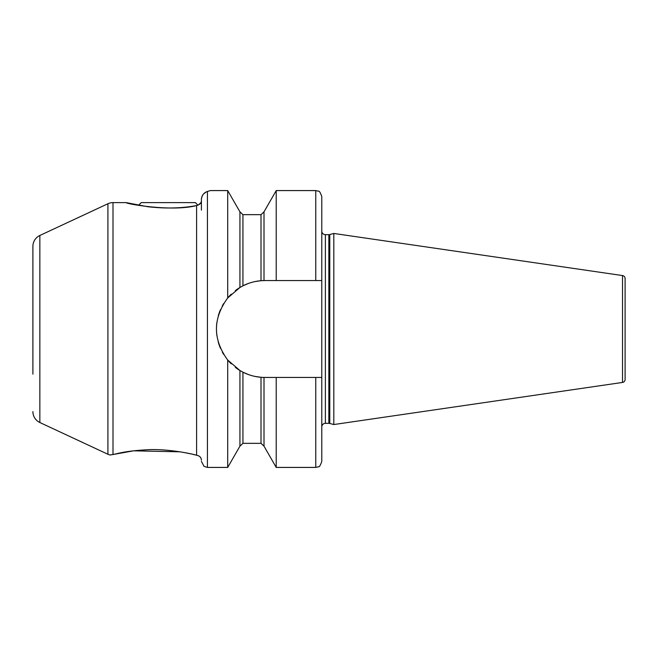 <?xml version="1.0" encoding="UTF-8"?>
<svg xmlns="http://www.w3.org/2000/svg" width="658" height="658" viewBox="0 0 658 658"><rect width="100%" height="100%" fill="white"/><g stroke="black" fill="none" stroke-linecap="round" stroke-linejoin="round"><path stroke-width="0.99" d="M32.9 374.139L32.9 246.396A12.033 12.033 0 0 1 39.85 235.482L107.92 203.741A12.033 12.033 0 0 1 113.003 202.615L126.18 202.615M32.9 283.861L32.9 246.396M32.9 411.604A12.033 12.033 0 0 0 39.85 422.518L107.92 454.259A12.033 12.033 0 0 0 109.87 454.966L113.003 454.497C119.213 453.329 124.329 451.166 146.092 449.817C167.576 448.328 193.551 454.201 196.594 455.262L197.079 455.41C199.744 455.895 201.192 457.499 201.414 460.197M201.397 201.274L201.323 201.693M200.978 202.574L198.329 205M196.594 455.262L196.594 205.559C181.649 208.339 165.413 208.734 147.91 206.744L126.303 202.648C124.897 203.602 171.582 212.115 196.594 205.559C199.604 204.745 201.208 203.215 201.414 200.97M254.835 376.392L261.004 377.289C254.687 376.771 248.666 375.068 242.934 372.181L242.934 443.344L239.931 446.157L239.931 370.512L227.709 360.049C212.715 339.347 212.715 318.653 227.709 297.951L239.931 287.488L239.931 211.843L227.709 190.581L210.412 190.581L207.434 191.453C203.947 192.629 201.94 195.204 201.414 199.177L201.414 210.141M201.414 199.135L201.504 198.074M201.792 196.931L202.253 195.845M202.656 195.13L202.977 194.661M203.7 193.789L206.604 191.741M197.951 205.173L195.393 202.615L141.231 202.615L138.55 205.296L129.823 203.487M195.377 454.958L192.704 454.3M191.067 453.93L183.442 452.383M180.185 451.824L133.623 450.82L112.419 454.629M111.292 454.826L109.87 454.966M207.434 191.453L207.434 467.419L227.709 467.419L227.709 360.049A48.445 48.445 0 0 0 231.246 363.849M227.709 190.581L227.709 297.951A48.445 48.445 0 0 1 231.254 294.151M236.773 289.553L236.337 289.874M239.931 287.488L242.934 285.819C248.666 282.932 254.687 281.229 261.004 280.711L264.903 280.555A48.445 48.445 0 0 0 263.792 280.563L263.998 280.563M242.934 372.181L240.104 370.619A48.445 48.445 0 0 1 235.334 367.37M241.206 371.26A48.445 48.445 0 0 1 240.54 370.873L240.68 370.956M243.386 372.403L248.732 374.665A48.445 48.445 0 0 1 242.045 371.721L242.152 371.77M263.192 280.579L262.772 280.596M260.601 280.744L254.835 281.608M248.559 283.392L242.934 285.819L242.934 214.656L239.931 211.843M263.85 377.437L261.835 377.347A48.445 48.445 0 0 1 254.827 376.384M262.772 377.404L263.315 377.421A48.445 48.445 0 0 1 262.641 377.396M264.006 377.437L264.006 446.157L276.22 467.419L276.22 377.445L264.006 377.437M276.22 467.419L315.758 467.419L315.758 377.445L321.778 377.445L321.778 280.555L264.903 280.555M276.22 280.555L276.22 190.581L264.006 211.843L264.006 280.563M263.315 280.579A48.445 48.445 0 0 0 262.641 280.604M261.835 280.653A48.445 48.445 0 0 0 254.827 281.616M248.724 283.335A48.445 48.445 0 0 0 242.054 286.279M241.215 286.74A48.445 48.445 0 0 0 240.54 287.127M240.104 287.381A48.445 48.445 0 0 0 235.342 290.614M223.662 303.585A48.445 48.445 0 0 0 222.215 306.093M220.52 309.589A48.445 48.445 0 0 0 218.275 315.865M216.91 322.371A48.445 48.445 0 0 0 216.91 335.629M218.275 342.135A48.445 48.445 0 0 0 220.52 348.411M222.371 352.186A48.445 48.445 0 0 0 223.662 354.415M263.792 377.437A48.445 48.445 0 0 0 264.903 377.445M315.758 377.445L276.22 377.445M321.778 377.445L321.778 461.406C320.421 465.395 319.303 467.196 318.406 466.81L315.758 467.419M315.758 280.555L315.758 190.581L318.406 191.19C319.303 190.804 320.421 192.605 321.778 196.594L321.778 280.555M321.778 426.952A3.611 3.611 0 0 1 325.389 423.341L328.844 423.341A3.611 3.611 0 0 1 329.781 423.456L333.812 424.542L333.812 233.458L622.526 275.562L622.526 382.438L333.812 424.542M321.778 231.048A3.611 3.611 0 0 0 325.389 234.659L328.844 234.659A3.611 3.611 0 0 0 329.781 234.544L333.812 233.458M622.526 275.562A3.01 3.01 0 0 1 625.1 278.54L625.1 379.46A3.01 3.01 0 0 1 622.526 382.438M625.1 286.872L625.1 371.128M39.85 422.518L39.85 235.482M107.92 454.259L107.92 203.741M113.003 454.497L113.003 202.615M325.389 423.341L325.389 234.659M328.844 423.341L328.844 234.659M329.781 423.456L329.781 234.544M261.004 280.711L261.004 214.656L264.006 211.843M264.006 446.157L261.004 443.344L261.004 377.289M207.434 467.419L204.046 466.382L201.414 461.406M239.931 446.157L227.709 467.419M315.758 190.581L276.22 190.581M261.004 443.344L242.934 443.344M261.004 214.656L242.934 214.656"/></g></svg>
